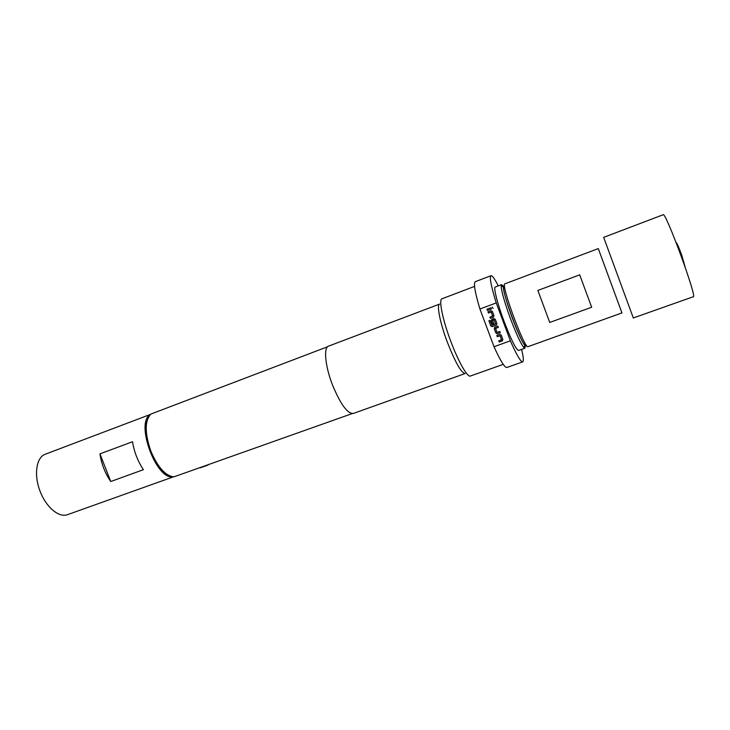 <?xml version="1.0" encoding="UTF-8"?>
<svg xmlns="http://www.w3.org/2000/svg" width="730" height="730" viewBox="0 0 730 730"><rect width="100%" height="100%" fill="white"/><g stroke="black" fill="none" stroke-linecap="round" stroke-linejoin="round"><path stroke-width="1.09" d="M492.221 307.129L493.097 308.489M676.135 242.561L676.208 242.533C676.993 243.136 678.827 247.306 681.701 255.026L685.178 267.162M504.558 286.26L503.864 286.023C499.484 286.114 523.811 351.431 526.011 345.509L526.175 345.034M504.914 283.833L504.868 283.851C500.388 283.669 524.815 350.017 527.991 346.659L621.96 312.915M504.886 283.842L598.29 248.583L621.978 313.006M504.047 285.631L503.353 286.817C503.654 292.082 506.647 302.521 512.332 318.152C517.798 332.542 521.986 341.622 524.897 345.39L526.339 345.272M525.326 345.819L524.943 348.192L523.811 347.516C520.736 343.575 516.311 334.039 510.553 318.882C504.567 302.412 501.437 291.425 501.154 285.895L501.574 284.645L503.408 286.206M503.59 286.47L504.914 288.633M524.943 348.192L518.592 350.473C516.046 349.606 511.192 339.87 504.029 321.273C497.413 303.653 493.279 287.237 495.259 287.027L501.574 284.645M173.384 476.845L67.443 514.686C58.82 517.981 45.798 506.948 39.831 490.606C33.744 474.317 36.464 457.418 45.141 454.27L45.287 454.215M166.851 474.336C160.372 470.375 154.815 462.71 150.179 451.341C145.58 438.757 144.549 428.501 147.077 420.571M327.533 346.786L150.818 414.083C144.668 420.799 144.686 433.164 150.864 451.158C157.835 467.41 165.518 475.978 173.895 476.854L352.115 413.618M474.564 286.397L441.978 298.78C438.538 299.409 442.59 319.704 450.738 341.202C458.321 361.615 467.501 377.62 470.385 376.041L503.235 364.352M498.271 285.895C494.694 278.851 492.266 275.447 490.989 275.685L475.303 281.671C473.378 283.14 474.92 292.255 479.929 309.009L494.018 346.741C500.397 360.802 504.676 367.719 506.866 367.482L522.68 361.879C523.811 361.24 523.456 357.07 521.621 349.387M447.362 342.26C455.365 362.564 461.296 372.984 465.156 373.532L353.247 413.472C347.352 413.709 340.381 404.055 332.323 384.518C325.124 365.894 323.463 347.498 328.491 346.166L439.615 304.082C436.458 304.684 440.053 322.97 447.362 342.26M633.357 318.079L603.664 237.35L663.15 214.748C665.395 210.806 697.57 298.305 693.308 296.754L633.302 317.952M490.989 275.685C489.328 277.062 491.08 286.142 496.245 302.923L510.37 340.828C516.648 355.008 520.745 362.025 522.68 361.879M510.37 340.828L494.018 346.741M479.929 309.009L496.245 302.923M485.633 324.275L488.333 331.502M496.829 335.499L497.258 336.722L500.068 335.791L501.528 339.715L498.782 340.8L499.238 342.014L502.094 340.983L502.815 339.432L501.236 335.179L499.913 334.404L496.802 335.508L497.258 336.722L500.077 335.773L501.519 339.797M495.871 332.999L497.194 333.774L500.296 332.67L499.84 331.457L497.03 332.387L495.57 328.463L498.316 327.368L497.86 326.146L495.004 327.195L494.283 328.746L495.871 332.999L497.203 333.765L500.296 332.661M490.761 325.899L492.33 326.611L496.208 325.188L496.929 323.636L495.341 319.375L493.945 318.618L492.056 319.302L491.336 320.853L492.64 324.339L493.863 323.883L492.577 320.434L494.119 319.859L495.542 323.901L491.974 325.215L490.086 320.351L488.863 320.798L490.761 325.899L492.139 326.657L496.573 324.978M487.987 311.81L488.416 313.033L491.226 312.084L492.695 316.017L489.949 317.13L490.405 318.344L493.261 317.285L493.973 315.734L492.385 311.473L490.952 310.715L487.969 311.82L488.416 313.033L491.244 312.075L492.668 316.117M491.445 308.954L490.998 307.741L487.001 309.228L487.448 310.442L491.445 308.954L487.448 310.442L487.019 309.219M132.541 441.732C134.192 451.989 137.815 461.305 143.409 469.682L110.75 481.526L99.955 453.859L132.541 441.732M110.75 481.526C105.065 473.277 101.47 464.061 99.955 453.859M172.745 476.799C156.229 479.929 135.36 423.19 149.969 414.877M524.907 342.99L525.299 345.5M537.864 290.44L579.702 274.854L591.656 307.248L549.736 322.45L537.864 290.44L549.736 322.45M200.212 467.839L208.114 465.019M489.967 317.121L490.405 318.344L493.562 317.121M488.881 320.789L490.779 325.89M491.764 319.457L491.354 320.844L492.64 324.339M492.659 324.321L493.863 323.883M492.64 320.306L494.137 319.849L495.57 323.883M494.648 327.396L494.301 328.737L495.889 332.98M495.633 328.336L498.316 327.359M498.8 340.8L499.238 342.014L502.568 340.673M503.353 286.817L501.154 285.895M150.426 414.421L45.214 454.243M524.897 345.39L523.811 347.516"/></g></svg>
